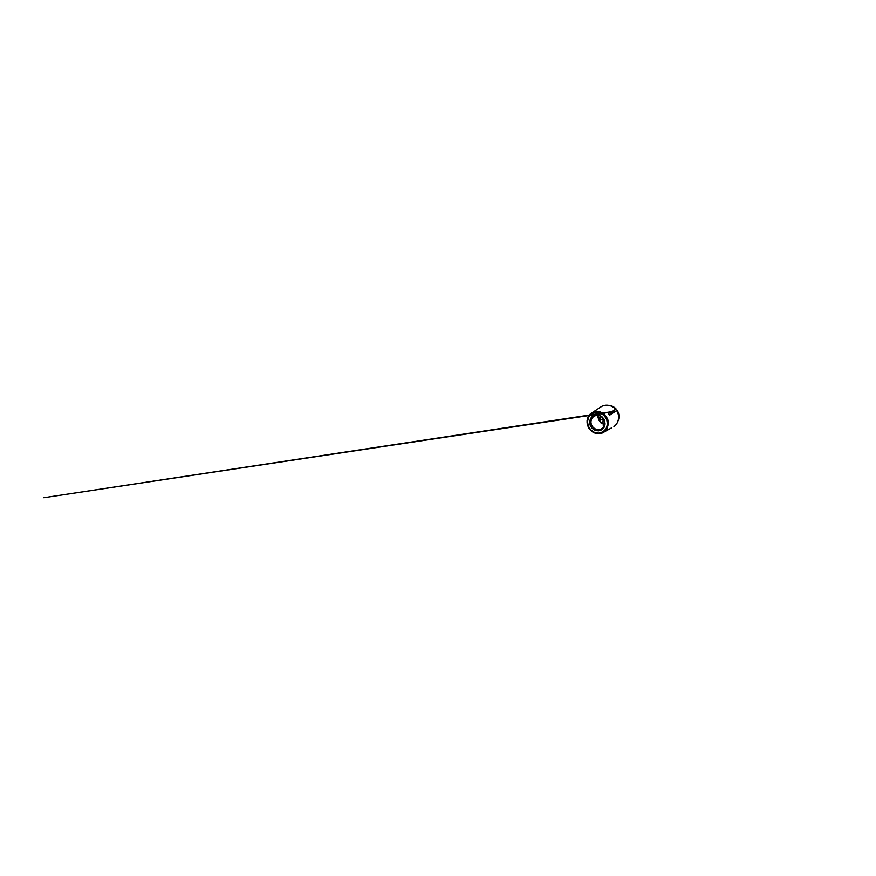<?xml version="1.0" encoding="UTF-8"?>
<svg xmlns="http://www.w3.org/2000/svg" width="876" height="876" viewBox="0 0 876 876"><rect width="100%" height="100%" fill="white"/><g stroke="black" fill="none" stroke-linecap="round" stroke-linejoin="round"><path stroke-width="1.31" d="M610.386 414.676L609.937 414.085L615.5 409.136M615.708 409.366L614.437 410.143M614.514 410.231L608.283 413.384L609.63 415.169L616.627 410.592C620.197 415.782 618.763 423.316 613.956 426.546C618.741 423.338 620.175 415.804 616.605 410.603M618.259 420.283C619.507 417.14 619.102 413.286 617.153 410.351L617.876 413.056M595.844 414.797L599.359 415.191L602.491 417.173L604.549 420.349L605.108 424.028L604.046 427.433L601.659 429.864L598.45 430.882L595.067 430.335L592.143 428.364L590.205 425.375L589.603 421.893L590.468 418.564L592.68 416.012L595.844 414.797M604.681 422.736L603.115 425.145M603.487 418.947L600.104 419.9C599.392 421.071 600.673 422.78 601.987 422.396L602.48 422.166C603.159 421.597 603.301 420.885 602.918 420.02L603.739 419.385M600.794 416.352L600.301 417.688L597.596 417.808L598.22 416.089L599.228 415.684M604.21 423.228L601.987 422.396L601.264 423.305L599.009 420.305L600.104 419.9L599.896 417.502M597.717 429.634C594.552 429.339 591.716 426.656 591.103 423.426C590.468 420.195 592.176 416.845 595.165 415.772L596.523 415.454C599.403 415.082 602.557 416.877 603.925 419.735C605.305 422.593 604.703 426.086 602.589 428.025C601.199 429.251 599.578 429.787 597.717 429.634M602.611 419.626L603.553 419.056M609.849 415.027L609.937 414.085M616.157 409.059C614.262 406.99 611.963 405.785 609.269 405.457M616.113 409.092C614.273 407.077 612.05 405.884 609.444 405.5M615.554 409.234C612.072 405.194 606.05 404.077 601.735 406.376L599.71 407.701M587.96 417.294C586.416 420.841 586.931 425.232 589.187 428.55C591.453 431.857 595.341 433.916 599.195 433.719L604.363 431.901L607.046 428.977L608.557 422.966L607.605 418.706L603.542 413.549L599.688 411.709L595.603 411.457L592.559 412.399C590.457 413.494 588.924 415.125 587.96 417.294M611.864 427.718L602.13 433.094L599.677 433.675L594.662 432.996L592.373 431.791L588.782 428.014L587.095 423.075L587.084 420.491L588.803 415.728L590.468 413.822L601.735 406.376C606.072 404.066 612.105 405.194 615.576 409.223M618.303 420.119C619.442 416.998 619.003 413.253 617.098 410.384M595.461 412.41L600.016 412.892L604.09 415.454L606.761 419.571L607.462 424.356L606.072 428.758L602.951 431.868L598.812 433.138L594.476 432.405L590.742 429.875L588.267 426.054L587.489 421.597L588.573 417.326L591.388 414.03L595.461 412.41M598.79 417.272L599.009 420.305M601.264 423.305L604.101 424.334M608.864 405.369C611.722 405.621 614.164 406.847 616.189 409.037M617.175 410.329C619.212 413.395 619.562 417.447 618.149 420.688M611.076 411.786L43.8 497.699L605.217 413.078"/></g></svg>

